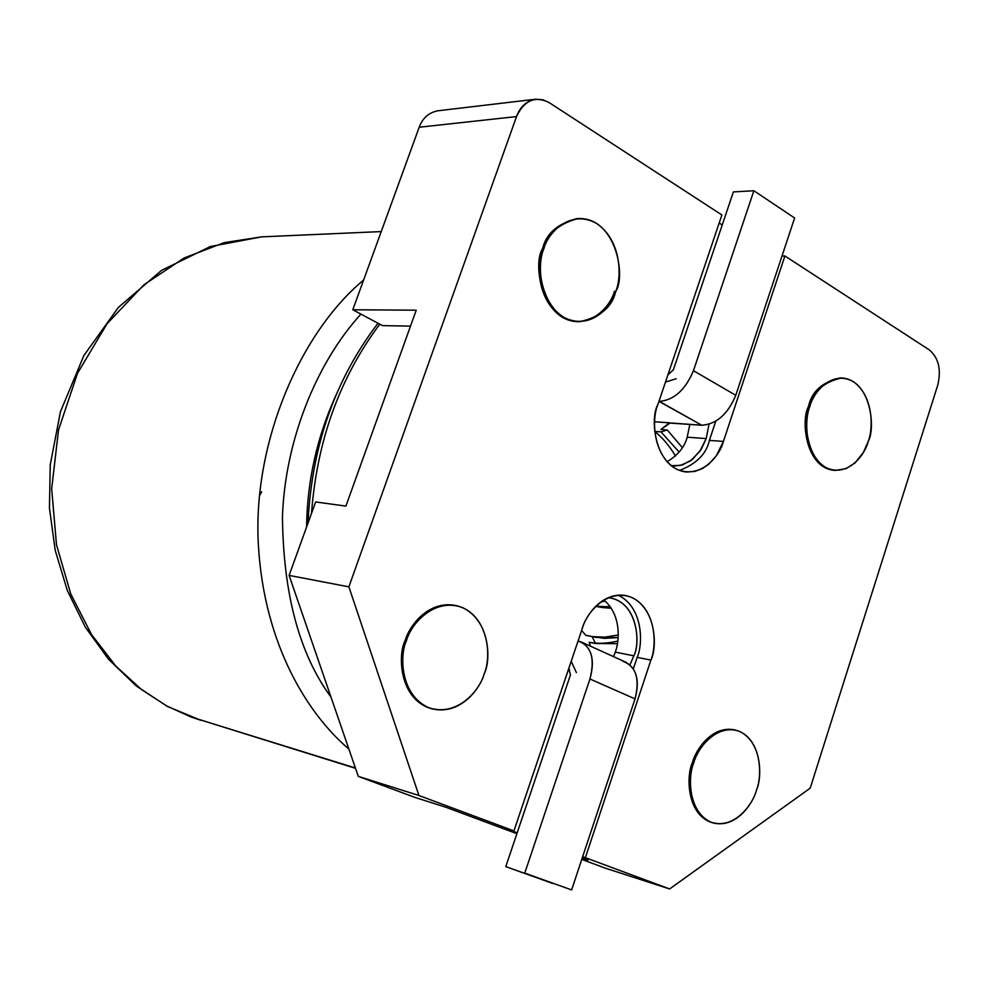 <?xml version="1.0" encoding="UTF-8"?>
<svg xmlns="http://www.w3.org/2000/svg" width="989" height="989" viewBox="0 0 989 989"><rect width="100%" height="100%" fill="white"/><g stroke="black" fill="none" stroke-linecap="round" stroke-linejoin="round"><path stroke-width="1.48" d="M687.182 437.175C684.883 446.645 678.182 454.866 667.056 461.838C678.182 454.866 684.883 446.645 687.182 437.175L706.195 438.597L708.989 424.368L706.195 438.597L687.182 437.175L689.84 424.429L687.182 437.175M676.192 378.713L665.461 382.088L676.192 378.713M671.086 465.634L680.568 465.374L690.396 460.985L699.841 451.417L706.195 438.597L701.288 449.191L692.349 459.526L682.608 464.83L675.017 465.98L671.086 465.634M669.615 888.95L582.657 856.672L669.615 888.95L605.367 868.181L669.615 888.95L810.201 788.171L669.615 888.95M535.543 99.221L437.633 110.817C428.694 112.647 422.55 118.124 419.2 127.235L516.53 116.578C520.016 106.911 526.346 101.113 535.543 99.221L542.714 99.704L549.08 102.547L721.896 214.972L549.08 102.547C535.024 95.649 524.182 100.322 516.53 116.578L348.882 586.836L418.928 795.49L513.934 830.908L500.731 826.705L517.185 832.825L500.731 826.705L513.934 830.908L418.928 795.49L358.278 776.365L415.083 797.468L445.903 807.259L516.888 833.678L445.903 807.259L415.083 797.468L358.278 776.365L418.928 795.49L348.882 586.836L516.53 116.578L419.2 127.235L352.789 309.767L416.221 310.2L345.903 506.108L315.652 501.942L289.109 575.413L348.882 586.836L289.109 575.413L358.278 776.365L289.109 575.413L315.652 501.942L345.903 506.108L416.221 310.2L352.789 309.767L382.508 325.628L410.509 326.11L382.508 325.628L352.789 309.767L419.2 127.235C422.587 118.037 428.793 112.561 437.83 110.805M582.224 857.995L587.961 860.133L582.224 857.995M581.755 859.404L605.367 868.181L581.755 859.404M937.757 385.117L810.201 788.171L937.757 385.117C941.429 369.626 938.635 357.907 929.376 349.945L784.907 255.966L929.376 349.945C938.635 357.907 941.429 369.626 937.757 385.117M719.176 223.02L722.23 224.985L719.176 223.02M781.99 256.027L784.907 255.966L723.404 441.428C720.017 455.546 700.496 480.419 675.833 468.774C651.912 454.396 651.924 417.927 657.833 404.699L721.896 214.972L657.833 404.699C649.476 418.681 654.743 468.65 686.49 472.025L694.785 471.456L702.375 468.613L708.866 464.138L716.308 455.805L723.404 441.428L709.385 440.377L715.715 421.351L709.385 440.377C706.393 453.939 696.417 463.952 679.48 470.43C696.417 463.952 706.393 453.939 709.385 440.377L723.404 441.428L784.907 255.966L781.99 256.027M615.269 652.122L613.539 656.634L615.269 652.122L633.85 655.818C640.402 643.394 638.078 603.339 610.547 598.011L608.025 597.727C637.188 600.274 641.008 643.085 633.85 655.818L615.269 652.122C619.67 641.119 621.426 614.317 603.698 599.977C621.426 614.317 619.67 641.119 615.269 652.122M571.209 661.27L576.389 672.607L571.209 661.27M629.993 664.769L633.85 655.818L629.993 664.769M513.934 830.908L582.249 628.571C585.871 613.551 607.258 587.095 632.651 597.826C657.017 611.14 656.659 646.596 650.898 660.096L585.414 857.562L650.898 660.096L637.188 657.351L633.405 668.712L637.188 657.351L650.898 660.096C658.217 646.163 655.62 601.275 624.9 595.39C601.646 592.337 585.921 615.455 582.249 628.571L513.934 830.908M432.045 708.816C399.507 700.224 397.355 655.225 405.169 640.452C409.162 626.136 428.064 600.484 455.051 605.392L454.211 605.231C427.508 601.077 409.186 626.284 405.169 640.452C397.442 655.175 399.395 699.742 431.637 708.717L432.453 708.928M834.469 470.331C805.627 468.254 800.645 419.966 808.421 406.627C811.87 391.1 822.737 381.531 841.033 377.946M712.723 822.799C686.898 815.554 685.983 776.204 692.325 762.816C695.7 749.662 712.08 725.345 734.333 729.833M614.404 291.31C610.782 305.997 589.629 331.117 562.63 317.382C536.421 300.804 536.223 262.258 542.602 248.635C546.175 233.528 557.697 223.514 577.205 218.594M578.194 218.544L576.871 218.606C557.561 223.662 546.138 233.664 542.602 248.635L543.913 248.598C547.461 233.614 558.884 223.601 578.194 218.544C615.924 217.085 626.173 276.623 615.739 291.31C612.278 307.023 600.212 317.16 579.554 321.734C542.899 321.141 533.701 263.383 543.913 248.598L542.602 248.635C532.391 263.408 541.589 321.128 578.231 321.722L578.726 321.722M543.913 248.598C537.522 262.233 537.719 300.804 563.94 317.395C590.952 331.142 612.104 305.997 615.739 291.31C621.735 277.958 622.056 240.822 596.565 223.427C570.023 208.58 547.683 233.33 543.913 248.598M734.876 729.956L734.085 729.771C711.907 725.555 695.7 749.711 692.325 762.816L693.648 763.149C697.022 750.033 713.23 725.864 735.408 730.08C761.827 736.892 762.779 776.686 756.523 789.939C753.321 803.019 736.521 828.436 713.514 823.033C688.097 815.245 687.417 776.476 693.648 763.149L692.325 762.816C686.094 776.142 686.774 814.874 712.191 822.663L713.514 823.033M693.648 763.149C687.961 776.538 687.899 811.388 710.807 822.119C734.456 830.142 753.235 803.872 756.523 789.939C761.889 776.847 762.371 743.122 740.056 731.613C716.79 722.613 697.047 748.722 693.648 763.149M841.602 377.959L840.23 377.897C822.391 381.902 811.784 391.483 808.421 406.627L809.793 406.702C813.156 391.545 823.75 381.964 841.602 377.959C870.913 379.652 875.883 428.299 868.206 441.44L863.508 452.208L855.151 462.84L846.102 468.662L835.26 470.418C806.727 467.574 802.166 419.966 809.793 406.702L808.421 406.627C800.793 419.88 805.367 467.463 833.9 470.294L835.037 470.393M809.793 406.702C804.428 419.225 804.168 453.691 825.456 467.315C847.425 478.355 865.066 454.804 868.206 441.44C873.275 429.177 873.893 395.847 853.161 381.544C831.539 369.602 813.032 392.88 809.793 406.702M406.405 640.724C410.423 626.544 428.769 601.312 455.472 605.466C489.394 612.735 492.052 659.181 484.177 673.868C480.382 688.109 460.948 715.096 432.873 709.039C400.632 700.064 398.678 655.46 406.405 640.724L405.169 640.452L406.405 640.724C399.581 655.435 400.051 694.488 428.447 707.592C457.697 717.693 480.345 689.246 484.177 673.868C490.556 659.515 490.68 621.883 463.087 607.839C434.344 596.528 410.386 624.727 406.405 640.724M618.076 595.131C643.48 607.283 643.097 644.272 637.188 657.351C643.097 644.272 643.48 607.283 618.076 595.131M669.961 423.082L660.887 429.535L667.303 429.992L682.323 447.621L667.303 429.992L660.961 431.872L654.706 431.414L660.961 431.872L679.183 452.072L660.961 431.872L667.303 429.992L660.887 429.535L669.405 422.773L654.557 421.771L701.819 425.245L669.961 423.082M589.246 642.269L590.359 646.101L589.246 642.269L595.502 643.505L592.065 636.52L585.809 635.321L581.619 630.438L585.809 635.321L595.91 637.373L618.125 637.584L604.267 638.362L592.065 636.52L595.502 643.505L589.246 642.269C597.677 643.926 607.184 643.53 617.791 641.095M654.718 431.525C661.962 437.014 668.91 445.174 675.549 456.016C668.91 445.174 661.962 437.014 654.718 431.525M618.236 635.012L604.662 637.151L592.436 636.619L604.662 637.151L618.236 635.012M617.396 643.678L595.502 643.505L617.396 643.678M602.041 601.04L605.12 601.127L602.041 601.04M603.513 601.547L601.794 601.213M596.058 605.948L611.251 608.235L602.746 607.605L596.058 605.948M610.238 606.752L595.65 606.356L602.227 607.506M355.508 768.317L190.753 716.877L166.807 705.998L141.538 689.568L115.911 666.19L91.544 634.579L70.763 593.981L56.484 544.716L51.675 488.789L58.512 429.968L77.513 373.298L107.059 323.737L143.875 284.844L184.065 258.018L224.144 242.651L261.628 236.865L224.144 242.651L184.065 258.018L143.875 284.844L107.059 323.737L77.513 373.298L58.512 429.968L51.675 488.789L56.484 544.716L70.763 593.981L91.544 634.579L115.911 666.19L141.538 689.568L166.807 705.998L190.753 716.877L200.878 720.301L167.326 706.406L136.222 685.921L108.58 659.292L85.351 627.211L67.351 590.557L55.236 550.453L49.45 508.123L50.229 464.917L60.44 411.708L83.929 355.447L118.42 307.369L161.528 270.393L210.323 246.545L261.628 236.865L381.235 231.574M348.882 749.044C308.259 714.664 264.36 645.483 258.438 545.965C252.207 446.484 298.208 334.505 363.606 280.011C298.208 334.505 252.207 446.484 258.438 545.965C264.36 645.483 308.259 714.664 348.882 749.044M355.397 767.983L190.753 716.877L355.397 767.983M330.994 697.109C299.494 654.322 283.311 594.29 282.458 517C284.857 441.873 315.911 363.322 360.936 314.119C315.911 363.322 284.857 441.873 282.458 517C283.311 594.29 299.494 654.322 330.994 697.109M306.59 527.038C307.134 481.025 317.012 436.891 336.223 394.611C317.012 436.891 307.134 481.025 306.59 527.038M311.498 513.427C316.974 440.748 339.746 377.662 379.801 324.182C339.746 377.662 316.974 440.748 311.498 513.427M693.202 760.306L695.205 758.872M658.958 401.373L659.354 401.398C674.028 400.125 685.389 389.889 693.45 370.69L753.878 190.753L733.381 191.915L673.336 369.923L668.515 374.299L673.336 369.923L733.381 191.915L753.878 190.753L794.612 218L735.767 395.303C727.867 414.193 716.555 424.17 701.819 425.245L658.958 401.373M693.45 370.69L735.767 395.303L794.612 218L753.878 190.753L693.45 370.69C685.389 389.889 674.028 400.125 659.354 401.398L701.819 425.245C716.555 424.17 727.867 414.193 735.767 395.303L693.45 370.69M623.021 661.357C636.038 666.215 640.044 678.726 635.025 698.889L571.63 889.927L524.763 873.114L589.938 678.986C595.155 658.513 591.311 645.891 578.429 641.119L581.173 641.935C592.077 648.45 595.007 660.8 589.938 678.986L635.025 698.889C639.92 680.976 636.842 668.737 625.79 662.197L582.187 642.393M569.676 669.689L568.898 669.343L570.505 674.758L505.775 866.624L552.455 883.362L505.775 866.624L570.505 674.758L568.898 669.343L569.676 669.689M524.763 873.114L571.63 889.927L635.025 698.889L589.938 678.986L524.763 873.114M259.489 495.798L261.689 491.743M579.208 321.734L578.231 321.722M735.408 730.08L734.085 729.771M455.472 605.466L454.211 605.231M595.193 637.225L595.91 637.373M308.012 523.082C311.659 446.237 334.987 379.615 378.008 323.23"/></g></svg>
